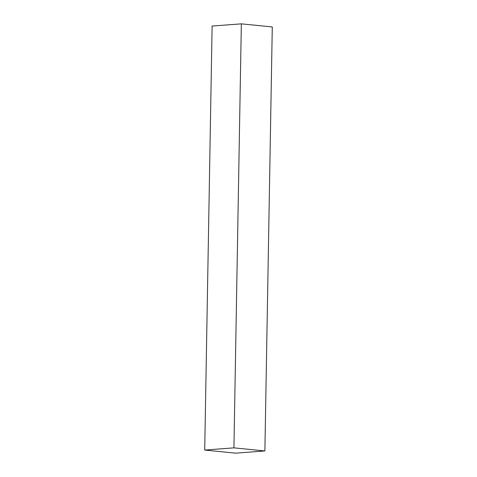 <?xml version="1.0" encoding="UTF-8"?>
<svg xmlns="http://www.w3.org/2000/svg" width="477" height="477" viewBox="0 0 477 477"><rect width="100%" height="100%" fill="white"/><g stroke="black" fill="none" stroke-linecap="round" stroke-linejoin="round"><path stroke-width="0.72" d="M264.884 450.95L233.933 447.855L204.716 450.055L235.662 453.15L264.884 450.95L272.284 26.945L241.338 23.85L233.933 447.855M241.338 23.85L212.116 26.05L204.716 450.055"/></g></svg>
